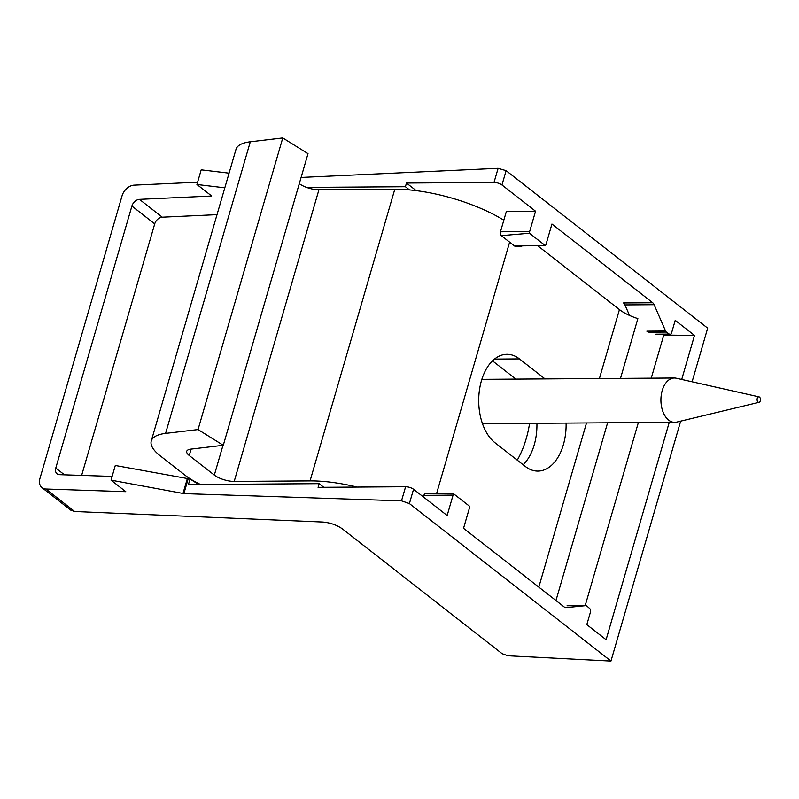 <?xml version="1.0" encoding="UTF-8"?>
<svg xmlns="http://www.w3.org/2000/svg" width="799" height="799" viewBox="0 0 799 799"><rect width="100%" height="100%" fill="white"/><g stroke="black" fill="none" stroke-linecap="round" stroke-linejoin="round"><path stroke-width="1.2" d="M197.603 182.212L134.152 185.138A11.815 8.399 -52 0 0 122.047 195.845L39.95 478.431A11.815 8.399 -52 0 0 42.007 487.68A11.815 8.399 -52 0 0 45.863 489.008L125.793 491.675L111.041 480.149L183.87 493.602L401.507 500.853L409.398 503.57L610.965 661.073L508.034 655.779L502.162 653.722L342.312 528.818C336.749 524.973 330.237 522.706 322.786 522.037L74.657 511.5L70.741 510.132L42.007 487.68M657.537 334.431L670.001 334.342A3.016 1.848 -90.4 0 0 671.649 332.634L675.225 320.349L694.511 335.42L681.717 379.455M669.242 422.381L606.101 639.709L586.816 624.638L590.381 612.354A3.016 1.848 -90.4 0 0 589.562 608.379L586.776 605.972A2.986 1.838 -90.4 0 0 585.907 605.622A2.986 1.838 -90.4 0 0 585.797 605.632L566.121 607.63A6.012 3.685 -90.4 0 1 565.912 607.639A6.012 3.685 -90.4 0 1 564.294 607.04L463.54 528.309L469.452 507.954A2.896 1.778 -90.4 0 0 469.602 506.286L453.752 493.902L425.477 493.702A2.896 1.778 89.6 0 0 423.889 495.35L453.063 495.14A2.896 1.778 -90.4 0 1 453.752 493.902M453.063 495.14L447.15 515.505L413.552 489.258L409.398 503.57M301.103 177.428L498.117 168.309L506.117 170.656L707.684 328.159L692.104 381.792M680.678 421.123L610.965 661.073M506.117 170.656L501.962 184.969L535.55 211.216L529.637 231.58A2.896 1.778 -90.4 0 0 529.487 233.238L545.327 245.623L514.476 245.942A2.896 1.778 89.6 0 0 515.255 246.232L521.857 246.182M629.532 315.445L624.948 304.918A6.012 3.685 89.6 0 0 623.52 302.951L652.703 302.751L551.939 224.02L546.027 244.384A2.896 1.778 -90.4 0 1 545.327 245.623M652.703 302.751A6.012 3.685 -90.4 0 1 654.131 304.709L665.577 331.026A2.986 1.838 -90.4 0 0 666.356 332.054L669.252 334.092A3.016 1.848 -90.4 0 0 670.001 334.342M501.962 184.969A5.913 2.037 -163.8 0 0 494.012 182.432L406.481 183.041L416.209 190.641M514.476 245.942L501.313 235.655A2.896 1.778 89.6 0 1 500.454 231.78L506.376 211.415L535.55 211.216M423.42 496.968L423.889 495.35M694.511 335.42L663.779 335.051M409.517 189.922L405.413 186.716L306.586 187.395M111.041 480.149L115.296 465.487L190.042 479.01L198.721 484.504M224.809 187.815L196.934 184.489L211.685 196.015L139.465 199.36A7.391 5.253 -52 0 0 131.895 206.052L55.78 468.044A7.391 5.253 -52 0 0 57.069 473.827A7.391 5.253 -52 0 0 59.476 474.666L112.12 476.414M81.638 475.405L154.716 223.88A7.391 5.253 128 0 1 162.277 217.188L217.018 214.651M229.073 173.163L201.198 169.837L196.934 184.489M187.256 478.851L182.991 493.502M188.135 478.951L183.87 493.602M405.413 186.716L406.481 183.041M501.313 235.655L529.487 233.238M190.042 479.01L188.424 484.574L319.141 483.665L318.072 487.34L405.602 486.731A5.913 2.037 16.2 0 1 413.552 489.258M323.785 487.3L319.141 483.665M536.918 423.3A46.542 28.544 -90.4 0 1 523.155 464.758M492.494 360.858L515.854 379.116M566.091 423.09A46.542 28.544 -90.4 0 1 537.897 471.09A46.542 28.544 -90.4 0 1 525.382 466.496L495.07 442.806A46.542 28.544 -90.4 0 1 479.37 390.611A46.542 28.544 -90.4 0 1 506.936 354.317A46.542 28.544 -90.4 0 1 519.44 358.911L545.038 378.916M191.111 449.098L189.253 455.5L214.332 475.095A14.772 5.104 16.2 0 0 234.197 481.417L310.062 480.898A88.659 30.612 16.2 0 1 357.113 487.07M189.253 455.5A14.772 5.104 16.2 0 1 186.726 451.295A14.772 5.104 16.2 0 1 190.821 449.128L223.281 445.293L198.042 429.562L165.583 433.398A51.715 17.858 16.2 0 0 151.261 440.988A51.715 17.858 16.2 0 0 160.07 455.7L185.148 475.295A51.715 17.858 16.2 0 0 200.559 484.494M151.261 440.988L235.985 149.363A51.715 17.858 16.2 0 1 250.307 141.773L282.766 137.927L308.005 153.658L223.281 445.293M503.829 220.194A88.659 30.612 16.2 0 0 394.786 189.263L318.921 189.792A14.772 5.104 16.2 0 1 299.295 183.65M537.857 245.852L619.445 309.603L599.42 378.536M620.503 378.386L637.872 318.611A29.553 10.207 16.2 0 1 619.445 309.603M282.766 137.927L198.042 429.562M663.979 334.382L651.255 378.177M638.351 422.591L585.178 605.632M759.01 396.863L676.274 378.227A22.162 13.593 89.6 0 0 674.356 378.017A22.162 13.593 89.6 0 0 661.232 395.295A22.162 13.593 89.6 0 0 668.703 420.154A22.162 13.593 89.6 0 0 674.666 422.341A22.162 13.593 89.6 0 0 676.583 422.112L759.05 402.326A2.757 1.688 89.6 0 0 760.478 399.58A2.757 1.688 89.6 0 0 759.01 396.863A2.757 1.688 89.6 0 0 757.172 398.801A2.757 1.688 89.6 0 0 758.071 402.077A2.757 1.688 89.6 0 0 759.05 402.326M517.273 460.154A85.703 52.554 89.6 0 0 529.597 423.35M498.117 168.309L494.012 182.432M500.454 231.78L529.637 231.58M64.459 474.826L55.78 468.044M154.716 223.88L131.895 206.052M655.839 334.192L669.252 334.092M74.657 511.5L45.863 489.008M162.277 217.188L139.465 199.36M646.85 331.156L665.577 331.026M624.948 304.918L654.131 304.709M648.878 332.174L666.356 332.054M567.07 605.762L585.797 605.632M405.602 486.731L401.507 500.853M519.44 358.911L494.491 359.091M222.981 445.323L214.332 475.095M250.307 141.773L165.583 433.398M586.516 422.951L538.816 587.135M607.6 422.811L555.964 600.538M509.632 242.157L436.564 493.652M394.786 189.263L310.062 480.898M318.921 189.792L234.197 481.417M567.3 605.752L585.907 605.622M482.476 423.67L674.666 422.341M481.847 379.345L674.356 378.017"/></g></svg>
